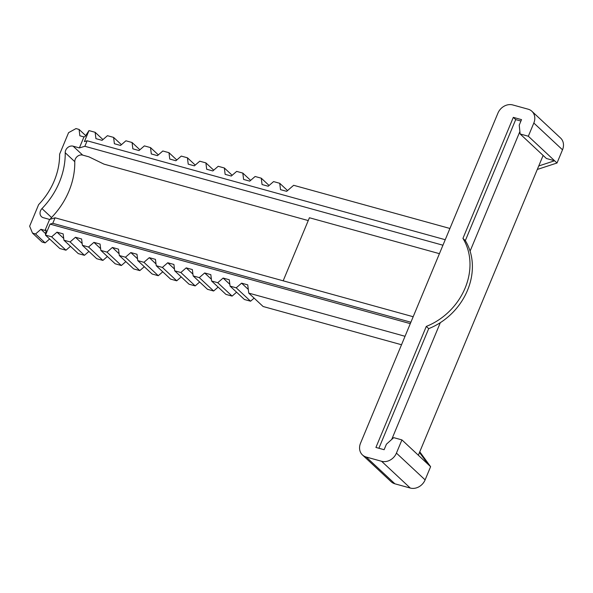 <?xml version="1.0" encoding="UTF-8"?>
<svg xmlns="http://www.w3.org/2000/svg" width="593" height="593" viewBox="0 0 593 593"><rect width="100%" height="100%" fill="white"/><g stroke="black" fill="none" stroke-linecap="round" stroke-linejoin="round"><path stroke-width="0.89" d="M419.762 451.799L430.614 466.684L425.114 479.885A12.208 10.303 -47 0 1 410.282 488.054L394.901 483.806A12.208 10.303 -47 0 1 391.15 481.724L362.456 454.95A12.208 10.303 133 0 1 360.537 443.193L497.935 113.115A12.208 10.303 133 0 1 512.767 104.946L528.148 109.194A12.208 10.303 133 0 1 531.899 111.276A12.208 10.303 133 0 1 533.826 123.033L562.512 149.807L557.02 163.008L537.295 169.45M562.512 149.807A12.208 10.303 -47 0 0 560.585 138.05L531.899 111.276M430.614 466.684L401.921 439.902L396.428 453.111A12.208 10.303 133 0 1 381.588 461.28L410.282 488.054M520.928 121.039L515.702 119.593L513.316 117.362L521.521 119.63L519.231 125.13L520.128 133.966L528.326 136.234L554.625 160.777L538.748 165.958L419.488 452.466L428.22 464.452M538.748 165.958L543.129 155.44M418.339 455.224L419.488 452.466M391.714 439.443L440.325 322.659A61.035 51.532 -47 0 0 470.093 251.15L519.876 131.542M557.02 163.008L554.625 160.777L546.42 158.509L520.128 133.966M470.093 251.15A61.035 51.532 -47 0 0 465.327 240.625L515.702 119.593M378.89 448.264L428.687 328.648A61.035 51.532 -47 0 0 440.325 322.659M513.316 117.362L462.933 238.393L465.327 240.625M428.687 328.648L426.293 326.417L375.918 447.441L384.123 449.709L386.414 444.209L393.715 437.641L401.921 439.902M528.326 136.234L533.826 123.033M362.456 454.95A12.208 10.303 133 0 0 366.207 457.025L381.588 461.28M462.933 238.393A61.035 51.532 133 0 1 426.293 326.417M308.249 220.566L103.983 164.135L88.943 156.841L82.686 155.114A6.1 5.152 133 0 0 74.777 161.659L65.215 152.727A73.235 61.835 133 0 1 41.962 208.588A6.1 5.152 -47 0 0 41.48 216.66A6.1 5.152 -47 0 0 43.356 217.705L49.612 219.432L55.082 217.801L413.173 316.729M283.172 280.815L309.42 217.75L439.428 253.663M442.941 245.213L84.858 146.286L79.38 147.916L73.124 146.182A6.1 5.152 -47 0 0 65.215 152.727M55.082 217.801L52.792 223.302L410.882 322.229M410.297 323.637L50.057 224.117L52.792 223.302M50.057 224.117L45.476 235.117L51.628 236.822L56.995 232.167L63.154 233.872L63.94 240.217L70.093 241.922L75.459 237.267L81.612 238.972L82.397 245.317L88.55 247.022L93.916 242.367L100.069 244.064L100.854 250.416L107.007 252.121L112.373 247.466L118.526 249.164L119.312 255.516L125.464 257.221L130.831 252.566L136.983 254.264L137.769 260.616L143.921 262.321L149.288 257.666L155.448 259.363L156.233 265.716L162.386 267.421L167.752 262.766L173.905 264.463L174.69 270.816L180.843 272.513L186.209 267.866L192.362 269.563L193.148 275.915L199.3 277.613L204.667 272.965L210.819 274.663L211.605 281.015L217.757 282.713L223.124 278.065L229.276 279.763L230.062 286.115L236.214 287.813L241.581 283.165L247.741 284.862L248.756 293.12L405.034 336.29M248.756 293.12L263.107 306.507L401.513 344.748M70.471 246.317L65.979 250.209L59.826 248.511L45.476 235.117L46.128 230.106L45.031 230.432L49.612 219.432M88.928 251.417L84.436 255.309L78.283 253.611L63.94 240.217M107.385 256.517L102.893 260.409L96.741 258.711L82.397 245.317M125.842 261.617L121.35 265.508L115.198 263.803L100.854 250.416M144.299 266.717L139.807 270.608L133.655 268.903L119.312 255.516M162.764 271.809L158.272 275.708L152.119 274.003L137.769 260.616M181.221 276.909L176.729 280.808L170.576 279.103L156.233 265.716M199.678 282.009L195.186 285.908L189.034 284.203L174.69 270.816M218.135 287.108L213.643 291.007L207.491 289.302L193.148 275.915M236.592 292.208L232.1 296.107L225.948 294.402L211.605 281.015M236.214 287.813L250.565 301.207L244.412 299.502L230.062 286.115M250.565 301.207L254.115 298.123M241.581 283.165L248.304 289.436M223.124 278.065L229.847 284.336M232.1 296.107L217.757 282.713M204.667 272.965L211.382 279.236M213.643 291.007L199.3 277.613M186.209 267.866L192.925 274.136M195.186 285.908L180.843 272.513M167.752 262.766L174.468 269.037M176.729 280.808L162.386 267.421M149.288 257.666L156.011 263.937M158.272 275.708L143.921 262.321M130.831 252.566L137.554 258.837M139.807 270.608L125.464 257.221M112.373 247.466L119.089 253.737M121.35 265.508L107.007 252.121M93.916 242.367L100.632 248.637M102.893 260.409L88.55 247.022M75.459 237.267L82.175 243.538M84.436 255.309L70.093 241.922M56.995 232.167L63.718 238.438M65.979 250.209L51.628 236.822M45.661 233.716L40.932 229.298L45.031 230.432M40.932 229.298L35.565 233.953L32.489 233.101L29.65 226.185L38.619 204.637A67.135 56.683 -47 0 0 59.611 154.21L68.58 132.662L76 128.577L79.077 129.43L79.862 135.782L83.961 136.909L79.38 147.916M50.301 219.225A6.1 5.152 133 0 1 51.532 217.512A73.235 61.835 -47 0 0 74.777 161.659M32.489 233.101L42.051 242.026L45.127 242.878L49.619 238.986M449.917 228.468L293.646 185.298L286.664 191.339L280.511 189.641L279.726 183.289L273.573 181.591L268.206 186.239L262.054 184.542L261.268 178.189L255.116 176.492L249.749 181.139L243.597 179.442L242.811 173.089L236.659 171.392L231.292 176.039L225.14 174.342L224.354 167.989L218.202 166.292L212.835 170.947L206.683 169.242L205.89 162.89L199.737 161.192L194.371 165.847L188.218 164.142L187.432 157.79L181.28 156.092L175.913 160.747L169.761 159.043L168.975 152.69L162.823 150.993L157.456 155.648L151.304 153.943L150.518 147.598L144.366 145.893L138.999 150.548L132.847 148.843L132.061 142.498L125.909 140.793L120.542 145.448L114.39 143.743L113.597 137.398L107.444 135.693L102.078 140.348L95.925 138.643L95.139 132.298L88.987 130.593L84.406 141.601L87.141 140.786L84.858 146.286M279.726 183.289L287.538 190.583M261.268 178.189L269.081 185.483M242.811 173.089L250.624 180.383M224.354 167.989L232.167 175.283M205.89 162.89L213.71 170.184M187.432 157.79L195.245 165.084M168.975 152.69L176.788 159.984M150.518 147.598L158.331 154.884M132.061 142.498L139.874 149.784M113.597 137.398L121.417 144.685M95.139 132.298L102.952 139.592M88.987 130.593L85.058 136.583L83.961 136.909M445.232 239.713L87.141 140.786M85.696 135.612L79.077 129.43M45.127 242.878L35.565 233.953M396.428 453.111L425.114 479.885M366.207 457.025L394.901 483.806M73.124 146.182L82.686 155.114M51.532 217.512L41.962 208.588"/></g></svg>
